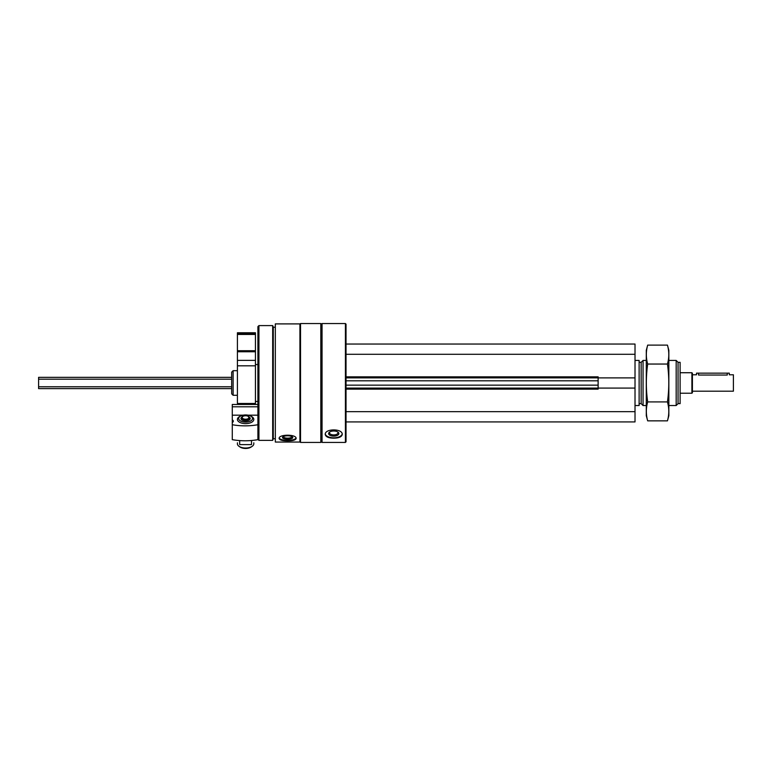 <?xml version="1.0" encoding="UTF-8"?>
<svg xmlns="http://www.w3.org/2000/svg" width="772" height="772" viewBox="0 0 772 772"><rect width="100%" height="100%" fill="white"/><g stroke="black" fill="none" stroke-linecap="round" stroke-linejoin="round"><path stroke-width="1.16" d="M345.422 442.424L346.03 441.806L346.03 324.163L345.422 323.545L322.049 323.545L322.049 442.424L345.422 442.424L345.422 323.545M275.324 442.057L275.324 323.902L299.922 323.902L299.922 442.057L275.324 442.057M279.117 438.496C279.628 440.069 282.465 440.851 287.618 440.831C292.781 440.851 295.618 440.069 296.13 438.496C296.641 434.125 278.615 434.115 279.117 438.496M325.234 434.453C325.745 436.865 328.582 438.1 333.736 438.178C338.898 438.1 341.735 436.855 342.237 434.453C342.758 428.412 324.732 428.392 325.234 434.453M322.049 442.424L321.442 441.806L321.442 324.163L322.049 323.545M320.824 442.424L320.824 323.545L300.53 323.545L300.53 442.424L320.824 442.424L321.442 441.806M275.324 438.728L273.278 438.728L273.278 327.232L272.68 325.591L258.929 325.591L258.929 440.368L272.68 440.368L272.68 325.591M258.929 440.368L257.906 439.345L257.906 326.624L258.929 325.591M231.668 393.826L231.668 372.133L233.115 370.685L233.115 395.283L231.668 393.826M342.199 434.018A8.502 4.256 0 0 1 333.736 437.82A8.502 4.256 0 0 1 325.282 434.018M333.736 436.132A5.124 2.557 0 0 1 329.19 434.742A5.124 2.557 0 0 1 329.557 432.088A5.124 2.557 0 0 1 337.924 432.088A5.124 2.557 0 0 1 338.29 434.742A5.124 2.557 0 0 1 333.736 436.132M337.509 431.837A4.236 2.123 0 0 1 337.972 432.803A4.236 2.123 0 0 1 333.736 434.916A4.236 2.123 0 0 1 329.499 432.803A4.236 2.123 0 0 1 329.962 431.837M296.014 438.013A8.502 2.905 0 0 1 287.618 440.445A8.502 2.905 0 0 1 279.232 438.013M287.618 439.287A5.124 1.756 0 0 1 282.851 436.894A5.124 1.756 0 0 1 287.618 435.784A5.124 1.756 0 0 1 292.395 436.894A5.124 1.756 0 0 1 287.618 439.287M291.826 436.537A4.236 1.448 0 0 1 291.855 436.701A4.236 1.448 0 0 1 287.618 438.149A4.236 1.448 0 0 1 283.382 436.701A4.236 1.448 0 0 1 283.411 436.537M346.03 377.855L598.126 377.855M346.03 389.127L598.126 389.127L598.126 376.832L346.03 376.832M598.126 377.884L635.018 377.884L635.018 344.042L346.03 344.042M346.03 354.29L635.018 354.29M346.03 421.927L635.018 421.927L635.018 377.884M346.03 411.679L635.018 411.679M598.126 388.084L635.018 388.084M346.03 388.104L598.126 388.104M678.057 362.319L678.057 403.64L680.113 403.64L680.113 362.319L678.057 362.319L676.176 360.437L668.841 360.437M678.057 403.64L676.176 405.532L676.176 360.437M646.289 405.532L643.057 405.532L643.057 360.437L646.289 360.437M643.057 405.532L641.165 403.64L641.165 362.319L643.057 360.437M635.018 405.532L639.119 405.532L639.119 360.437L635.018 360.437M240.526 416.089A8.203 4.227 0 0 0 239.05 421.946A8.203 4.227 0 0 0 252.155 421.946A8.203 4.227 0 0 0 250.688 416.089M232.285 424.735A38.938 20.053 0 0 0 257.906 424.735L257.906 439.664A38.938 20.053 180 0 1 232.285 439.664L232.285 422.516A3.686 1.901 0 0 0 233.308 421.203A3.686 1.901 0 0 0 232.285 419.891L232.285 404.46L257.906 404.46M257.906 415.182L248.034 415.182M243.18 415.182L232.285 415.182M232.285 419.891L232.285 422.516M257.906 406.796L232.285 406.796M249.105 416.986A4.613 2.374 180 0 1 250.215 418.53A4.613 2.374 180 0 1 245.602 420.904A4.613 2.374 180 0 1 240.989 418.53A4.613 2.374 180 0 1 242.099 416.986M245.602 422.101A6.938 3.571 180 0 1 239.397 420.122A6.938 3.571 180 0 1 240.053 416.378A6.938 3.571 180 0 1 251.151 416.378A6.938 3.571 180 0 1 251.817 420.122A6.938 3.571 180 0 1 245.602 422.101M253.805 442.79L253.805 443.803A8.203 4.227 180 0 1 252.155 446.341A8.203 4.227 180 0 1 245.602 448.021A8.203 4.227 180 0 1 239.05 446.341A8.203 4.227 180 0 1 237.409 443.803L237.409 442.79M252.155 446.341L251.151 447.027A6.938 3.571 180 0 1 245.602 448.455A6.938 3.571 180 0 1 240.053 447.027L239.05 446.341M251.518 440.513L251.518 444.614L239.687 444.614L239.687 440.59M692.407 391.182L733.4 391.182L733.4 374.787L729.299 374.787L729.299 373.146L696.508 373.146L696.508 374.787L692.407 374.787M727.253 373.146L727.253 375.047C729.897 374.758 729.897 374.758 727.253 375.047L698.554 375.047C695.91 374.758 695.91 374.758 698.554 375.047C695.91 374.758 695.91 374.758 698.554 375.047L698.554 373.146M231.668 388.615L38.6 388.615L38.6 377.344L231.668 377.344M691.895 372.731L691.895 393.228L692.407 392.716L692.407 373.243L691.895 372.731L680.113 372.731M237.409 332.771L255.445 332.771L255.445 333.793L237.409 333.793L237.409 332.771M237.409 333.793L237.409 350.71L255.445 350.71L255.445 333.793M237.409 350.71L237.409 351.771L255.445 351.771L255.445 350.71M237.409 351.771L237.409 360.37L255.445 360.37L255.445 351.771M237.409 360.37L237.409 365.812L255.445 365.812L255.445 360.37M237.409 365.812L237.409 403.476L255.445 403.476L255.445 365.812M667.452 420.846L668.841 415.674L668.841 350.295L667.452 345.113C669.237 351.424 669.237 357.735 667.452 364.046C669.237 376.514 669.237 389.136 667.452 401.913C669.237 408.224 669.237 414.535 667.452 420.846L647.679 420.846C645.894 414.535 645.894 408.224 647.679 401.913C645.894 389.455 645.894 376.832 647.679 364.046C645.894 357.735 645.894 351.424 647.679 345.113L667.452 345.113M667.452 364.046L647.679 364.046M667.452 401.913L647.679 401.913M647.679 420.846L646.289 415.674L646.289 350.295L647.679 345.113M346.03 385.151L598.126 385.151M346.03 380.818L598.126 380.818M243.026 416.349A3.783 1.949 0 0 0 241.829 417.613A3.783 1.949 0 0 0 245.602 419.727A3.783 1.949 0 0 0 249.385 417.633A3.783 1.949 0 0 0 249.375 417.613A3.783 1.949 0 0 0 248.188 416.349M245.602 419.215A3.377 1.737 0 0 0 248.536 416.6A3.377 1.737 0 0 0 242.678 416.6A3.377 1.737 0 0 0 245.602 419.215M38.6 386.772L231.668 386.772M38.6 379.187L231.668 379.187M237.409 334.44L255.445 334.44M321.442 324.163L320.824 323.545M299.922 441.806L300.53 442.424M299.922 324.163L300.53 323.545M275.324 327.232L273.278 327.232M273.278 438.728L272.68 440.368M237.409 370.685L233.115 370.685M237.409 395.283L233.115 395.283M676.176 405.532L668.841 405.532M641.165 362.319L639.119 362.319M641.165 403.64L639.119 403.64M240.053 416.378L239.05 417.073M251.151 416.378L252.155 417.073M249.703 419.611L248.285 416.282C244.888 414.757 240.999 416.87 241.829 417.613L241.501 419.611M691.895 393.228L680.113 393.228M255.445 401.43L257.906 401.43M255.445 364.538L257.906 364.538"/></g></svg>
